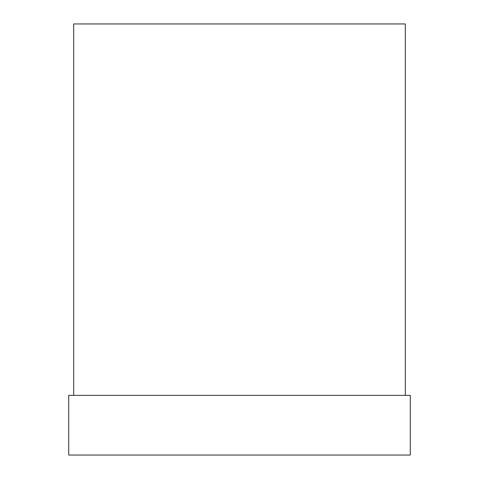 <?xml version="1.0" encoding="UTF-8"?>
<svg xmlns="http://www.w3.org/2000/svg" width="479" height="479" viewBox="0 0 479 479"><rect width="100%" height="100%" fill="white"/><g stroke="black" fill="none" stroke-linecap="round" stroke-linejoin="round"><path stroke-width="0.72" d="M68.719 455.05L410.281 455.05L410.281 395.361L68.719 395.361L68.719 455.05M405.306 395.361L405.306 23.95L73.694 23.95L73.694 395.361"/></g></svg>
